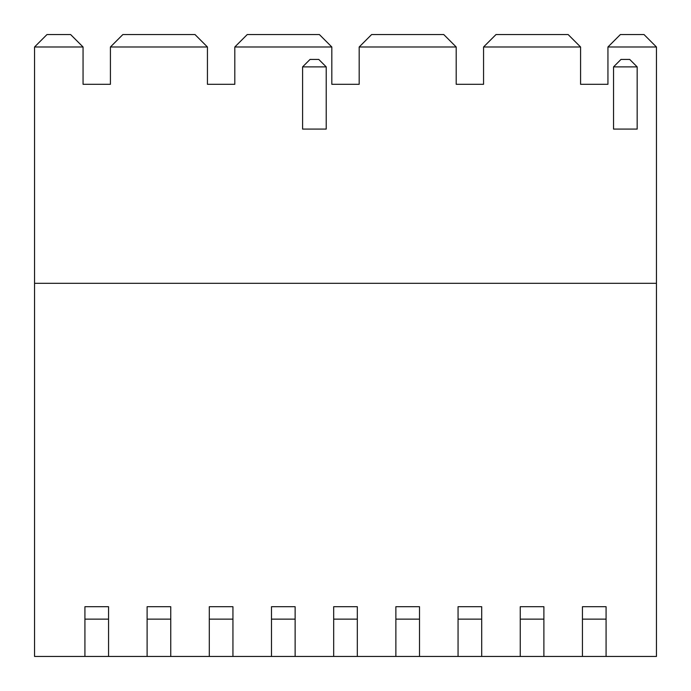 <?xml version="1.0" encoding="UTF-8"?>
<svg xmlns="http://www.w3.org/2000/svg" width="691" height="691" viewBox="0 0 691 691"><rect width="100%" height="100%" fill="white"/><g stroke="black" fill="none" stroke-linecap="round" stroke-linejoin="round"><path stroke-width="1.04" d="M607.942 58.182L607.942 84.302L580.578 84.302L607.942 84.302L607.942 46.988L656.45 46.988L644.012 34.55L620.38 34.55L607.942 46.988M580.578 59.426L580.578 84.302L580.578 46.988L483.562 46.988L483.562 84.302L456.198 84.302L483.562 84.302L483.562 58.182M456.198 59.426L456.198 84.302L456.198 46.988L359.182 46.988L359.182 84.302L331.818 84.302L359.182 84.302L359.182 58.182M331.818 59.426L331.818 84.302L331.818 46.988L234.802 46.988L234.802 84.302L234.802 58.182M207.438 59.426L207.438 84.302L234.802 84.302L207.438 84.302L207.438 46.988L110.422 46.988L110.422 84.302L110.422 58.182M83.058 59.426L83.058 84.302L110.422 84.302L83.058 84.302L83.058 46.988L34.55 46.988L46.988 34.55L70.62 34.55L83.058 46.988M108.556 619.136L84.924 619.136L84.924 606.698L108.556 606.698L108.556 656.45L34.55 656.45L34.55 46.988M606.076 619.136L582.444 619.136L582.444 606.698L606.076 606.698L606.076 656.45L656.45 656.45L656.45 46.988M582.444 619.136L582.444 656.45L606.076 656.45M34.55 283.31L656.45 283.31M108.556 656.45L147.114 656.45L147.114 606.698L170.746 606.698L170.746 656.45L209.304 656.45L209.304 606.698L232.936 606.698L232.936 656.45L271.494 656.45L271.494 606.698L295.126 606.698L295.126 656.45L333.684 656.45L333.684 606.698L357.316 606.698L357.316 656.45L395.874 656.45L395.874 606.698L419.506 606.698L419.506 656.45L458.064 656.45L458.064 606.698L481.696 606.698L481.696 656.45L520.254 656.45L520.254 606.698L543.886 606.698L543.886 656.45L582.444 656.45M543.886 656.45L520.254 656.45M481.696 656.45L458.064 656.45M419.506 656.45L395.874 656.45M357.316 656.45L333.684 656.45M295.126 656.45L271.494 656.45M232.936 656.45L209.304 656.45M170.746 656.45L147.114 656.45M580.578 46.988L568.14 34.55L496 34.55L483.562 46.988M207.438 46.988L195 34.55L122.86 34.55L110.422 46.988M331.818 46.988L319.38 34.55L247.24 34.55L234.802 46.988M456.198 46.988L443.76 34.55L371.62 34.55L359.182 46.988M84.924 619.136L84.924 656.45M302.589 129.079L302.589 66.889L326.221 66.889L326.221 129.079L302.589 129.079M302.589 66.889L310.052 59.426L318.758 59.426L326.221 66.889M637.171 66.889L637.171 129.079L613.539 129.079L613.539 66.889L621.002 59.426L629.708 59.426L637.171 66.889L613.539 66.889M543.886 619.136L520.254 619.136M481.696 619.136L458.064 619.136M419.506 619.136L395.874 619.136M357.316 619.136L333.684 619.136M295.126 619.136L271.494 619.136M232.936 619.136L209.304 619.136M170.746 619.136L147.114 619.136"/></g></svg>
